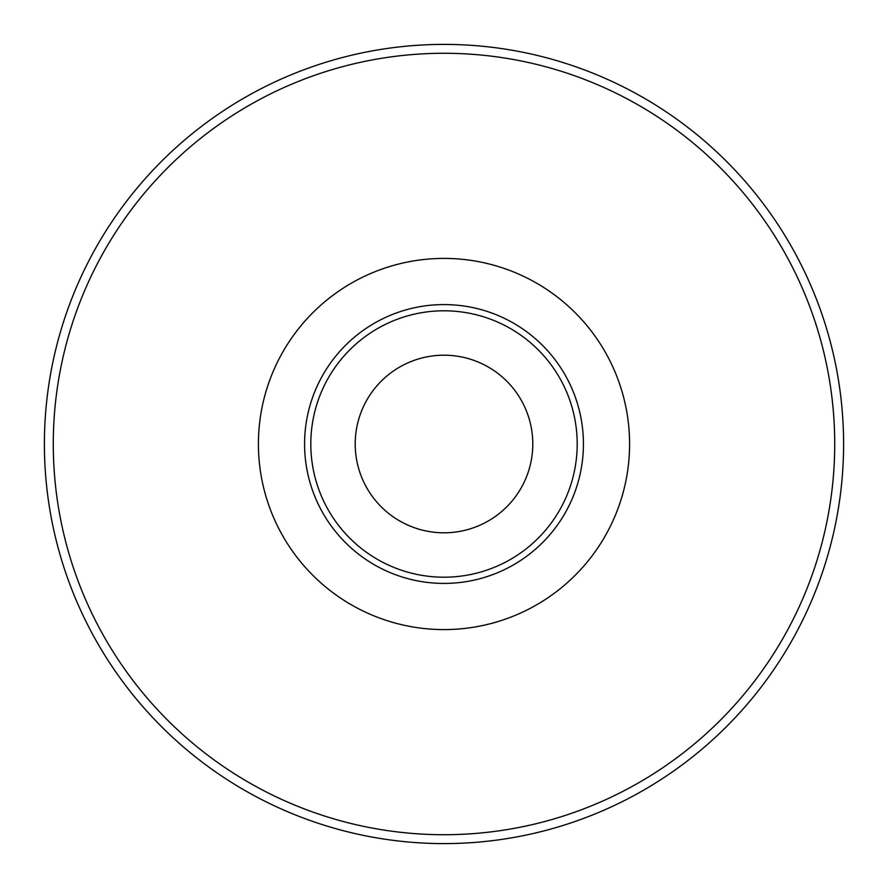 <?xml version="1.0" encoding="UTF-8"?>
<svg xmlns="http://www.w3.org/2000/svg" width="888" height="888" viewBox="0 0 888 888"><rect width="100%" height="100%" fill="white"/><g stroke="black" fill="none" stroke-linecap="round" stroke-linejoin="round"><path stroke-width="1.33" d="M843.6 444A399.6 399.6 0 0 0 444 44.4A399.6 399.6 0 0 0 44.4 444A399.6 399.6 0 0 0 444 843.6A399.6 399.6 0 0 0 843.6 444M53.28 444A390.72 390.72 0 0 0 444 834.72A390.72 390.72 0 0 0 834.72 444A390.72 390.72 0 0 0 444 53.28A390.72 390.72 0 0 0 53.28 444M258.408 444A185.592 185.592 0 0 0 444 629.592A185.592 185.592 0 0 0 629.592 444A185.592 185.592 0 0 0 444 258.408A185.592 185.592 0 0 0 258.408 444M583.416 444A139.416 139.416 0 0 0 444 304.584A139.416 139.416 0 0 0 304.584 444A139.416 139.416 0 0 0 444 583.416A139.416 139.416 0 0 0 583.416 444M577.2 444A133.2 133.2 0 0 0 444 310.8A133.2 133.2 0 0 0 310.8 444A133.2 133.2 0 0 0 444 577.2A133.2 133.2 0 0 0 577.2 444M532.8 444A88.8 88.8 0 0 0 444 355.2A88.8 88.8 0 0 0 355.2 444A88.8 88.8 0 0 0 444 532.8A88.8 88.8 0 0 0 532.8 444"/></g></svg>
